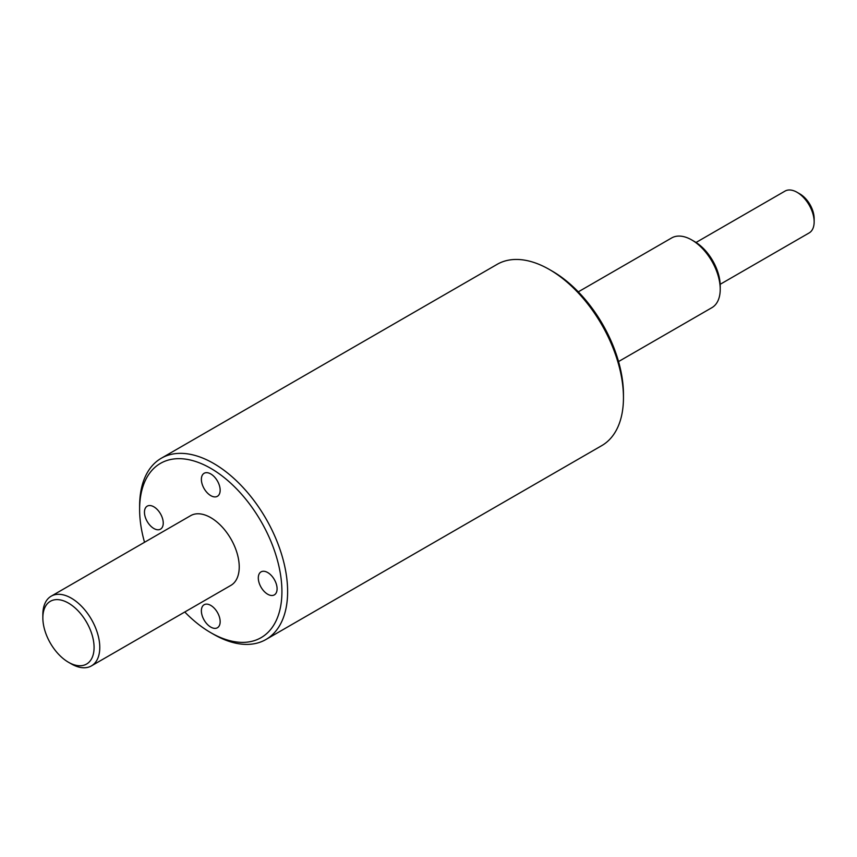 <?xml version="1.0" encoding="UTF-8"?>
<svg xmlns="http://www.w3.org/2000/svg" width="857" height="857" viewBox="0 0 857 857"><rect width="100%" height="100%" fill="white"/><g stroke="black" fill="none" stroke-linecap="round" stroke-linejoin="round"><path stroke-width="1.29" d="M267.695 572.54A13.284 7.67 -120 0 0 261.053 571.876A13.284 7.67 -120 0 0 259.018 582.524A13.284 7.67 -120 0 0 267.695 594.233A13.284 7.67 -120 0 0 274.336 594.887A13.284 7.67 -120 0 0 276.372 584.238A13.284 7.67 -120 0 0 267.695 572.54M210.768 473.942A13.284 7.67 -120 0 0 204.127 473.289A13.284 7.67 -120 0 0 202.091 483.926A13.284 7.67 -120 0 0 210.768 495.635A13.284 7.67 -120 0 0 217.41 496.289A13.284 7.67 -120 0 0 219.446 485.651A13.284 7.67 -120 0 0 210.768 473.942M153.853 506.808A13.284 7.67 -120 0 0 147.211 506.155A13.284 7.67 -120 0 0 145.176 516.792A13.284 7.67 -120 0 0 153.853 528.501A13.284 7.67 -120 0 0 160.495 529.155A13.284 7.67 -120 0 0 162.53 518.517A13.284 7.67 -120 0 0 153.853 506.808M210.768 605.406A13.284 7.67 -120 0 0 204.127 604.742A13.284 7.67 -120 0 0 202.091 615.39A13.284 7.67 -120 0 0 210.768 627.088A13.284 7.67 -120 0 0 217.41 627.753A13.284 7.67 -120 0 0 219.446 617.104A13.284 7.67 -120 0 0 210.768 605.406M94.077 647.463A36.23 20.911 -120 0 0 68.464 603.103A36.23 20.911 -120 0 0 42.85 617.886L42.85 614.608A40.247 23.235 60 0 1 51.184 596.183A40.247 23.235 60 0 1 82.208 606.96A40.247 23.235 60 0 1 99.776 647.463A40.247 23.235 60 0 1 91.431 665.889A40.247 23.235 60 0 1 71.313 663.896L68.464 662.257A36.23 20.911 -120 0 0 94.077 647.463M281.921 591.598A100.623 58.094 -120 0 0 210.768 468.361A100.623 58.094 -120 0 0 139.616 509.444L139.616 506.155A104.65 60.419 60 0 1 161.287 458.249A104.65 60.419 60 0 1 241.931 486.283A104.65 60.419 60 0 1 287.62 591.598A104.65 60.419 60 0 1 265.938 639.504A104.65 60.419 60 0 1 213.618 634.319L210.768 632.68A100.623 58.094 -120 0 0 281.921 591.598M797.074 192.3L799.924 193.95A20.129 11.623 60 0 1 814.15 218.589L814.15 221.877A24.146 13.948 -120 0 0 797.074 192.3A24.146 13.948 -120 0 0 785.001 191.111L696.034 242.467M691.77 239.96L694.609 241.599A36.23 20.911 60 0 1 720.223 285.959L720.223 289.248A40.247 23.235 -120 0 0 691.77 239.96A40.247 23.235 -120 0 0 671.642 237.957L578.293 291.851M549.466 269.537L552.304 271.176A100.623 58.094 60 0 1 623.457 394.413L623.457 397.702A104.65 60.419 -120 0 0 549.466 269.537A104.65 60.419 -120 0 0 497.135 264.352L161.287 458.249M51.184 596.183L190.65 515.657A40.247 23.235 60 0 1 221.663 526.444A40.247 23.235 60 0 1 239.232 566.948A40.247 23.235 60 0 1 230.897 585.374L91.431 665.889M618.54 361.568L711.888 307.674A40.247 23.235 -120 0 0 720.223 289.248M720.191 284.299L809.147 232.933A24.146 13.948 -120 0 0 814.15 221.877M42.85 617.886A36.23 20.911 -120 0 0 68.464 662.257M139.616 509.444A100.623 58.094 -120 0 0 144.533 542.288M184.78 612.005A100.623 58.094 -120 0 0 210.768 632.68M265.938 639.504L601.785 445.608A104.65 60.419 -120 0 0 623.457 397.702"/></g></svg>
